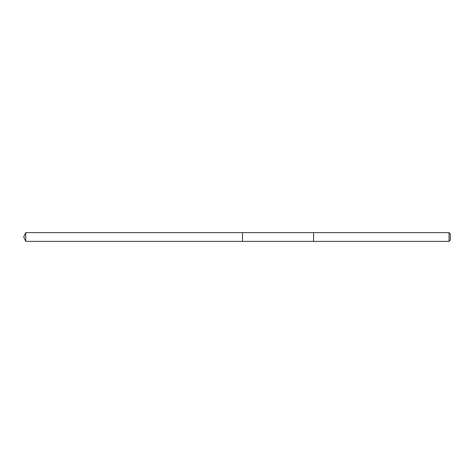 <?xml version="1.0" encoding="UTF-8"?>
<svg xmlns="http://www.w3.org/2000/svg" width="474" height="474" viewBox="0 0 474 474"><rect width="100%" height="100%" fill="white"/><g stroke="black" fill="none" stroke-linecap="round" stroke-linejoin="round"><path stroke-width="0.71" d="M242.469 241.373L242.469 232.627L25.738 232.627L25.738 241.373L242.469 241.373L242.469 232.627L313.569 232.627L313.569 241.373L25.738 241.373L23.7 237L25.738 241.373M313.569 234.494L313.569 241.373L449.038 241.373L449.038 232.627L313.569 232.627L313.569 234.494M449.038 232.627L450.3 233.889L450.3 240.111L449.038 241.373M23.7 237L25.738 232.627"/></g></svg>
